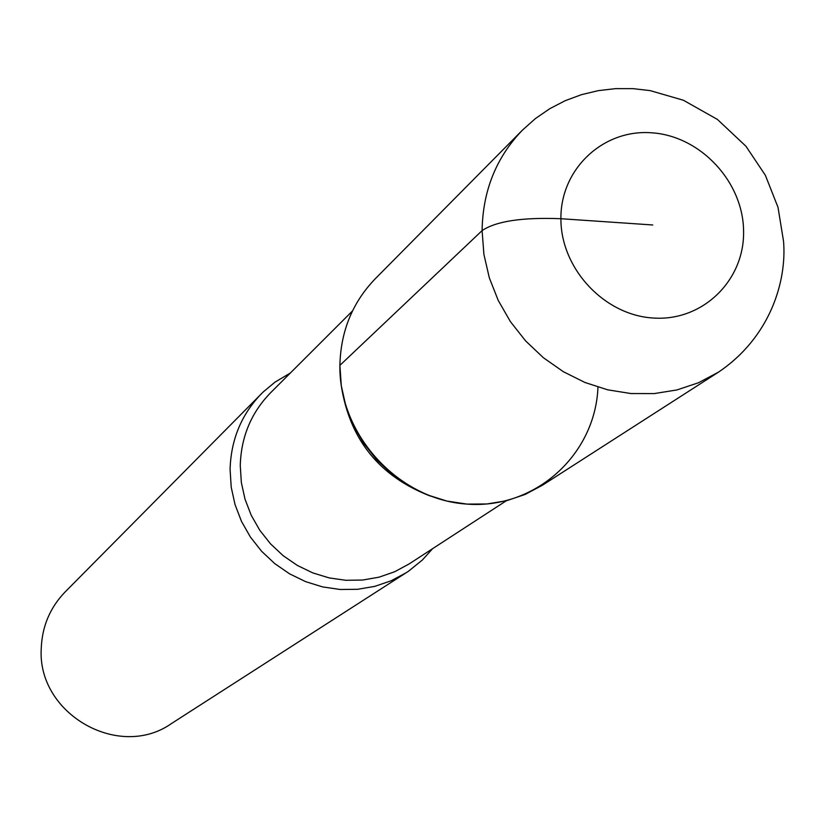 <?xml version="1.0" encoding="UTF-8"?>
<svg xmlns="http://www.w3.org/2000/svg" width="825" height="825" viewBox="0 0 825 825"><rect width="100%" height="100%" fill="white"/><g stroke="black" fill="none" stroke-linecap="round" stroke-linejoin="round"><path stroke-width="1.24" d="M290.359 373.003L274.993 382.15L263.206 391.968L65.062 592.02C50.036 607.623 42.096 626.412 41.25 648.398C36.981 713.738 118.965 760.681 171.528 723.504L408.416 571.292L422.328 560.051L432.609 548.677M261.381 393.762C241.385 414.532 230.948 439.756 230.082 469.435L231.206 487.162L235.042 504.632L241.498 521.41L250.429 537.085L261.608 551.275L274.766 563.619L289.575 573.839L305.673 581.666L322.657 586.926L340.127 589.483L357.637 589.298L374.767 586.369L391.112 580.79L406.282 572.705M652.761 224.977L560.907 218.718C522.287 217.212 496.011 221.172 482.099 230.608C482.749 190.884 496.196 157.389 522.442 130.133L375.262 278.757C352.481 302.414 340.694 331.279 339.89 365.372C338.766 434.507 398.032 499.393 466.445 504.065C534.837 509.685 595.382 454.905 597.96 387.152M339.89 365.372L341.292 385.749L345.809 405.848L353.327 425.184L363.67 443.262L376.592 459.659L391.772 473.942L408.818 485.791L427.329 494.897L446.841 501.043L466.868 504.096L486.925 503.982L506.519 500.734L525.174 494.423L542.458 485.224L718.431 372.178L698.497 382.748L676.923 389.947L654.215 393.587L630.939 393.546L607.643 389.812L584.925 382.47L563.32 371.683L543.386 357.72L525.607 340.9L510.438 321.668L498.248 300.465L489.328 277.85L483.904 254.368L482.099 230.608L339.89 365.372M352.492 310.953L270.548 392.803C251.182 412.706 241.086 436.951 240.261 465.548L241.343 482.522L245.035 499.249L251.243 515.316L259.823 530.32L270.559 543.892L283.181 555.699L297.392 565.455L312.83 572.911L329.123 577.902L345.85 580.295L362.618 580.047L379.015 577.18L394.639 571.766L409.128 563.939L506.23 500.806M430.578 496.145C379.613 476.582 349.852 439.838 341.313 385.914M560.907 218.718C560.66 268.558 604.374 315.397 653.524 318.037C702.683 321.42 744.624 280.428 743.583 231.165C743.263 181.943 700.6 136.094 652.008 132.825C603.415 128.813 560.412 168.826 560.907 218.718M522.442 130.133L535.446 118.542L549.801 108.673L565.249 100.671L581.553 94.638L598.445 90.616L615.677 88.626L633.002 88.646L650.193 90.626L683.389 100.237L717.42 119.429L745.934 146.231L765.373 175.302L778.016 207.343L783.544 241.302C786.895 281.098 770.344 337.208 718.431 372.178"/></g></svg>
